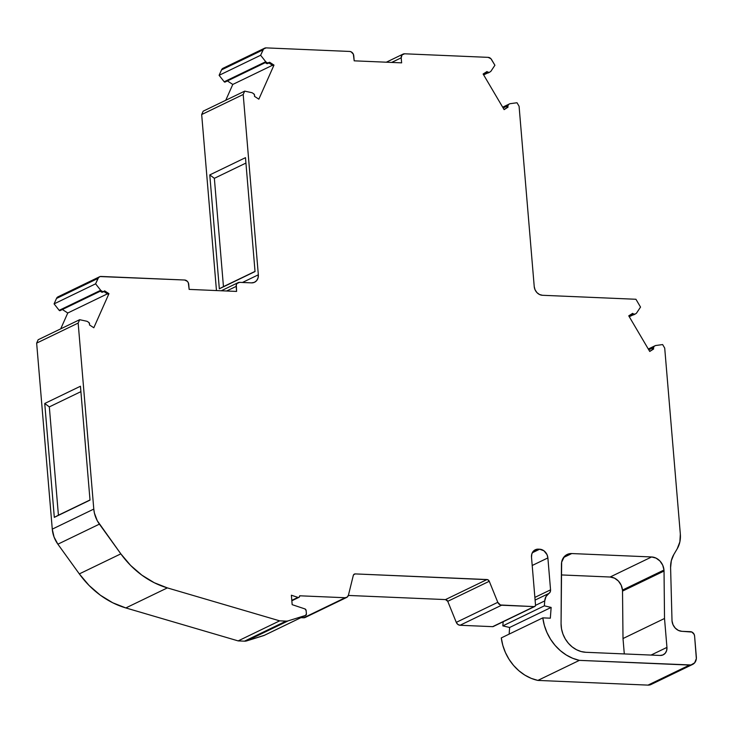 <?xml version="1.0" encoding="UTF-8"?>
<svg xmlns="http://www.w3.org/2000/svg" width="733" height="733" viewBox="0 0 733 733"><rect width="100%" height="100%" fill="white"/><g stroke="black" fill="none" stroke-linecap="round" stroke-linejoin="round"><path stroke-width="1.1" d="M624.296 653.928L623.004 638.535L624.296 653.928L623.004 638.535L622.519 591.1A12.947 10.94 64.2 0 0 622.464 590.074L621.199 585.227L618.414 581.04L614.52 578.154L610.113 577.018L651.628 556.961A12.947 10.94 -115.8 0 1 663.979 570.027L622.464 590.074A12.947 10.94 64.2 0 0 610.113 577.018L651.628 556.961L571.731 553.552L563.595 557.483M264.366 635.291L246.719 640.889L288.234 620.833L305.478 615.454L306.403 613.897A1.732 1.466 -115.8 0 1 305.478 615.454L263.962 635.511L246.719 640.889A8.631 7.293 64.2 0 1 244.51 641.164L238.152 640.899L125.838 607.941L167.362 587.893L279.667 620.842L286.035 621.117L244.51 641.164A8.631 7.293 64.2 0 0 246.719 640.889L288.234 620.833A8.631 7.293 -115.8 0 1 286.035 621.117L244.51 641.164L238.152 640.899L279.667 620.842L286.035 621.117L244.51 641.164L238.152 640.899L125.838 607.941L112.726 602.773L100.348 595.205L89.096 585.475L79.32 573.902L57.88 544.188L54.05 537.005L52.272 529.134L36.65 343.117L38.153 339.745L79.668 319.698L78.165 323.07L36.65 343.117L38.153 339.745L79.668 319.698L86.925 321.274A0.861 0.733 -115.8 0 1 87.2 321.393A0.861 0.733 -115.8 0 0 86.925 321.274L79.668 319.698L86.925 321.274A0.861 0.733 -115.8 0 1 87.2 321.393L88.684 322.355A1.723 1.457 -115.8 0 1 89.545 324.233L89.453 324.921L93.815 327.752L108.951 293.667L104.599 290.836L104.178 291.303A1.723 1.457 -115.8 0 1 102.409 291.459L100.925 290.497A0.861 0.733 -115.8 0 1 100.696 290.286L59.181 310.343L54.086 303.883L95.602 283.836L100.696 290.286L59.181 310.343A0.861 0.733 64.2 0 0 60.097 310.618L100.577 291.065M244.694 91.13L243.2 94.502L201.676 114.55L203.178 111.178L244.694 91.13L243.2 94.502L201.676 114.55L216.464 290.561L201.676 114.55L203.178 111.178L244.694 91.13L243.2 94.502L201.676 114.55L203.178 111.178L244.694 91.13L251.96 92.706A0.861 0.733 -115.8 0 1 252.225 92.825A0.861 0.733 -115.8 0 0 251.96 92.706L244.694 91.13L251.96 92.706A0.861 0.733 -115.8 0 1 252.225 92.825L253.71 93.787A1.723 1.457 -115.8 0 1 254.58 95.657L254.488 96.344L258.841 99.175L273.986 65.1L269.634 62.268L269.203 62.736A1.723 1.457 -115.8 0 1 267.435 62.891L265.951 61.929A0.861 0.733 -115.8 0 1 265.731 61.719L224.206 81.775L219.112 75.316L260.636 55.259L265.731 61.719L224.206 81.775A0.861 0.733 64.2 0 0 225.123 82.041L265.603 62.497A0.861 0.733 -115.8 0 1 264.915 62.433L265.951 61.929A0.861 0.733 -115.8 0 1 265.731 61.719L224.206 81.775L219.112 75.316L260.636 55.259L265.731 61.719L260.636 55.259L263.046 49.844A4.316 3.647 -115.8 0 1 264.604 48.195A4.316 3.647 -115.8 0 1 266.125 47.883L263.568 49.001L260.636 55.259L219.112 75.316L221.522 69.892L263.046 49.844L260.636 55.259M244.51 641.164A8.631 7.293 64.2 0 0 246.719 640.889L288.234 620.833L305.478 615.454A1.732 1.466 -115.8 0 0 306.403 613.897L306.128 610.543A1.713 1.448 -115.8 0 0 305.01 608.94L292.165 604.661L305.01 608.94A1.713 1.448 -115.8 0 1 306.128 610.543L305.01 608.94L292.165 604.661L291.377 595.214L297.919 597.395L291.807 600.345L299.201 597.157L299.678 595.856A1.723 1.457 -115.8 0 1 297.919 597.395L291.807 600.345M632.249 314.494L628.905 316.106M508.473 104.498L509.71 103.802A0.861 0.733 -115.8 0 1 509.957 103.71L517.012 102.748L519.083 106.267L517.012 102.748L519.083 106.267L534.229 286.576A8.631 7.293 -115.8 0 0 542.466 295.28L539.525 294.519L536.932 292.595L535.072 289.801L534.229 286.576A8.631 7.293 -115.8 0 0 542.466 295.28L635.932 299.266L542.466 295.28L635.932 299.266L640.532 307.081L635.932 299.266L640.532 307.081L636.491 313.147A0.861 0.733 -115.8 0 1 636.299 313.33A0.861 0.733 -115.8 0 0 636.491 313.147L640.532 307.081L636.491 313.147A0.861 0.733 -115.8 0 1 636.299 313.33L634.97 314.182A1.723 1.457 -115.8 0 1 633.156 313.871L632.652 313.358L628.749 315.841L649.74 351.464L653.653 348.981L653.442 348.285A1.723 1.457 -115.8 0 1 654.001 346.471L655.329 345.628A0.861 0.733 -115.8 0 1 655.586 345.536L662.632 344.565L655.586 345.536A0.861 0.733 -115.8 0 0 655.329 345.628A0.861 0.733 -115.8 0 1 655.586 345.536L662.632 344.565L664.712 348.093L662.632 344.565L664.712 348.093L680.334 534.11A25.884 21.88 -115.8 0 1 677.21 548.779L679.867 541.879L680.334 534.11L664.712 348.093L680.334 534.11A25.884 21.88 -115.8 0 1 677.21 548.779L673.801 554.56A25.884 21.88 -115.8 0 0 670.594 567.58L671.327 560.699L673.801 554.56A25.884 21.88 -115.8 0 0 670.594 567.58L672.014 620.869A10.354 8.75 -115.8 0 0 681.892 631.315L678.373 630.407L675.258 628.099L673.022 624.745L672.014 620.869A10.354 8.75 -115.8 0 0 681.892 631.315L690.468 631.681A4.316 3.647 -115.8 0 1 694.591 636.033L694.169 634.421L691.943 632.066L681.892 631.315L690.468 631.681A4.316 3.647 -115.8 0 1 694.591 636.033L696.35 656.997A8.631 7.293 -115.8 0 1 692.575 664.446A8.631 7.293 -115.8 0 1 689.524 665.069L648.009 685.117A8.631 7.293 64.2 0 0 651.051 684.503L692.575 664.446M486.63 72.668L483.276 74.29M391.669 62.433L401.208 57.825A4.316 3.647 -115.8 0 1 404.616 53.793L488.132 57.357L404.616 53.793L402.06 54.902L401.208 57.825L391.669 62.433L401.208 57.825A4.316 3.647 -115.8 0 1 403.095 54.095A4.316 3.647 -115.8 0 1 404.616 53.793L488.132 57.357A4.316 3.647 -115.8 0 1 491.568 59.593L494.912 65.255L490.899 58.695L488.132 57.357A4.316 3.647 -115.8 0 1 491.568 59.593L494.912 65.255L490.872 71.321A0.861 0.733 -115.8 0 1 490.679 71.513A0.861 0.733 -115.8 0 0 490.872 71.321L494.912 65.255L490.872 71.321A0.861 0.733 -115.8 0 1 490.679 71.513L489.342 72.356A1.723 1.457 -115.8 0 1 487.537 72.045L487.033 71.541L483.12 74.015L504.121 109.638L508.024 107.165L507.822 106.459A1.723 1.457 -115.8 0 1 508.372 104.654L509.71 103.802A0.861 0.733 -115.8 0 1 509.957 103.71L517.012 102.748L509.957 103.71A0.861 0.733 -115.8 0 0 509.71 103.802L506.998 105.479L506.989 107.659L504.047 109.529L508.024 107.165L507.822 106.459A1.723 1.457 -115.8 0 1 508.372 104.654L509.71 103.802L507.337 105.149L508.372 104.654L507.822 106.459L506.778 106.963L506.989 107.659L508.024 107.165L507.822 106.459L506.778 106.963L506.989 107.659L504.047 109.529M503.131 107.971L506.714 106.239M226.634 291.001L236.173 286.392A4.316 3.647 -115.8 0 1 238.069 282.663A4.316 3.647 -115.8 0 1 239.59 282.361L237.034 283.469L236.328 284.798L236.594 291.422L189.151 289.398L188.308 282.755L187.382 281.353L184.615 280.015A4.316 3.647 -115.8 0 1 188.729 284.367L189.151 289.398L188.729 284.367A4.316 3.647 -115.8 0 0 184.615 280.015L100.137 276.552L98.534 277.569L95.602 283.836L100.696 290.286L59.181 310.343L54.086 303.883L95.602 283.836L100.696 290.286A0.861 0.733 -115.8 0 0 100.925 290.497A0.861 0.733 -115.8 0 1 100.696 290.286M103.142 291.807A1.723 1.457 64.2 0 1 101.374 291.963L99.88 291.001L100.925 290.497L99.88 291.001L102.767 292.091A1.723 1.457 64.2 0 1 101.374 291.963L102.409 291.459L100.925 290.497L99.88 291.001L101.374 291.963L104.178 291.303A1.723 1.457 -115.8 0 1 102.409 291.459L100.925 290.497M535.511 605.357L544.729 600.913A11.426 9.657 -115.8 0 1 548.962 593.391L546.021 596.515L544.729 600.913L535.511 605.357L544.729 600.913L544.362 605.834L502.838 625.881L503.15 621.749M544.362 605.834L551.143 607.428L509.627 627.475L509.133 634.127L509.627 627.475L502.838 625.881L544.362 605.834L544.729 600.913L544.362 605.834L551.143 607.428L509.627 627.475L502.838 625.881L503.03 623.343L502.838 625.881L544.362 605.834L551.143 607.428L550.336 618.185L542.805 617.864L501.29 637.912L502.811 645.342L505.422 652.544L509.041 659.306L513.576 665.436L518.891 670.75L524.828 675.102L531.214 678.355L537.866 680.416L579.391 660.369A45.043 38.079 -115.8 0 1 542.805 617.864L501.29 637.912A45.043 38.079 -115.8 0 0 537.866 680.416L579.391 660.369L689.524 665.069L648.009 685.117L537.866 680.416A45.043 38.079 -115.8 0 1 501.29 637.912L542.805 617.864L544.326 625.295L546.937 632.497L550.565 639.258L555.092 645.388L560.406 650.702L566.343 655.045L572.73 658.298L579.391 660.369L690.981 664.968L694.646 662.834L696.341 658.628L694.591 636.033L696.35 656.997A8.631 7.293 -115.8 0 1 689.524 665.069L648.009 685.117L537.866 680.416L579.391 660.369A45.043 38.079 -115.8 0 1 542.805 617.864L550.336 618.185L542.805 617.864M654.102 346.324L652.397 347.735L652.608 349.485L649.676 351.345L653.653 348.981L653.442 348.285A1.723 1.457 -115.8 0 1 654.001 346.471L655.329 345.628L652.966 346.975L654.001 346.471L653.442 348.285L652.407 348.789L652.608 349.485L653.653 348.981L653.442 348.285L652.407 348.789L652.608 349.485L649.676 351.345M648.76 349.788L652.333 348.065M401.208 57.825L401.629 62.855L401.208 57.825L401.629 62.855L354.186 60.83L353.343 54.178L351.107 51.823L349.641 51.447A4.316 3.647 -115.8 0 1 353.764 55.8L354.186 60.83L353.764 55.8A4.316 3.647 -115.8 0 0 349.641 51.447L266.125 47.883A4.316 3.647 -115.8 0 0 263.046 49.844L221.522 69.892L222.777 68.416M242.44 282.48L258.337 274.802L243.2 94.502L258.337 274.802L242.44 282.48L258.337 274.802A8.631 7.293 -115.8 0 1 254.562 282.251A8.631 7.293 -115.8 0 1 251.511 282.865L239.59 282.361A4.316 3.647 -115.8 0 0 236.173 286.392L236.594 291.422L189.151 289.398L236.594 291.422L236.173 286.392M245.931 163.074L214.357 178.321L209.775 174.912L219.332 288.793L255.038 271.549L245.482 157.668L209.775 174.912L219.332 288.793L255.038 271.549L245.482 157.668L209.775 174.912L219.332 288.793L255.038 271.549L245.482 157.668L209.775 174.912L214.357 178.321L245.931 163.074L214.357 178.321L223.455 286.64L255.029 271.393M60.152 310.581L59.181 310.343L54.086 303.883L56.496 298.459L98.011 278.412A4.316 3.647 -115.8 0 1 99.569 276.762A4.316 3.647 -115.8 0 1 101.099 276.451L184.615 280.015L101.099 276.451A4.316 3.647 -115.8 0 0 98.011 278.412L95.602 283.836L54.086 303.883L56.496 298.459L98.011 278.412L95.602 283.836M80.905 391.642L49.322 406.888L44.74 403.48L54.306 517.361L90.012 500.117L80.447 386.236L44.74 403.48L54.306 517.361L90.012 500.117L80.447 386.236L44.74 403.48L54.306 517.361L90.012 500.117L80.447 386.236L44.74 403.48L49.322 406.888L80.905 391.642L49.322 406.888L58.42 515.207L89.994 499.961M297.919 597.395L291.377 595.214L292.165 604.661L291.377 595.214L297.919 597.395A1.723 1.457 -115.8 0 0 299.678 595.792L345.179 597.734L299.678 595.792A1.723 1.457 -115.8 0 1 299.678 595.856A1.723 1.457 -115.8 0 0 299.678 595.792L345.179 597.734A4.261 3.601 -115.8 0 0 348.441 595.159L353.288 575.478L348.441 595.159A4.261 3.601 -115.8 0 1 346.682 597.432A4.261 3.601 -115.8 0 1 345.179 597.734L347.25 597.074L348.441 595.159L353.288 575.478A2.593 2.19 -115.8 0 1 355.276 573.912L487.692 579.675L489.268 581.278L447.753 601.326A2.593 2.19 64.2 0 0 445.49 599.585L487.005 579.537A2.593 2.19 -115.8 0 1 489.268 581.278L497.789 602.315L500.41 604.982L534.146 606.612L492.631 626.66L460.04 625.267L501.564 605.22A4.316 3.647 -115.8 0 1 497.789 602.315L456.274 622.363A4.316 3.647 64.2 0 0 460.04 625.267L501.564 605.22L534.146 606.612A1.723 1.457 -115.8 0 0 535.511 605L531.507 557.217L535.511 605A1.723 1.457 -115.8 0 1 534.146 606.612L535.172 606.164L535.511 605L531.507 557.217A8.631 7.293 -115.8 0 1 535.282 549.768A8.631 7.293 -115.8 0 1 538.334 549.154L532.9 551.775L538.334 549.154L539.644 549.209A8.631 7.293 -115.8 0 1 547.881 557.914L550.556 589.836L534.879 597.404L550.556 589.836A4.316 3.647 -115.8 0 1 548.962 593.391L535.099 600.089M532.9 551.775L538.334 549.154A8.631 7.293 -115.8 0 0 531.507 557.217L531.81 554.038L533.212 551.381L536.877 549.255L539.644 549.209L532.314 552.755L539.644 549.209L543.95 550.804L547.038 554.679L547.881 557.914L532.195 565.491L547.881 557.914L550.556 589.836L550.226 591.916L548.962 593.391A11.426 9.657 -115.8 0 0 544.729 600.913M631.709 313.953L633.019 314.851L634.714 314.301M486.089 72.136L487.39 73.034L489.085 72.485M264.604 48.195L223.089 68.242A4.316 3.647 64.2 0 0 221.522 69.892L263.046 49.844M272.456 65.283L232.782 84.442L225.746 100.284L232.782 84.442L272.456 65.283L232.782 84.442L227.404 80.942M265.19 62.543L267.802 63.524M268.919 62.974L272.951 65.594L268.919 62.974L272.951 65.594L273.986 65.1L269.634 62.268L269.203 62.736A1.723 1.457 -115.8 0 1 267.435 62.891L265.951 61.929A0.861 0.733 -115.8 0 1 265.731 61.719M219.332 288.793L223.455 286.64L214.357 178.321L223.455 286.64L219.332 288.793L223.455 286.64M99.569 276.762L58.054 296.81A4.316 3.647 64.2 0 0 56.496 298.459L57.742 296.984M107.421 293.851L67.757 313.009L60.711 328.851L67.757 313.009L107.421 293.851L67.757 313.009L62.378 309.509M103.884 291.542L107.916 294.171L103.884 291.542L107.916 294.171L108.951 293.667L104.599 290.836L104.178 291.303L104.599 290.836L108.951 293.667L93.815 327.752L89.453 324.921L93.815 327.752L108.951 293.667L107.916 294.171L108.951 293.667M54.306 517.361L58.42 515.207L49.322 406.888L58.42 515.207L54.306 517.361L58.42 515.207M238.152 640.899L125.838 607.941L167.362 587.893L279.667 620.842L238.152 640.899L279.667 620.842L286.035 621.117A8.631 7.293 -115.8 0 0 288.234 620.833L305.478 615.454L263.962 635.511A1.732 1.466 64.2 0 0 264.292 635.346A1.732 1.466 64.2 0 1 263.962 635.511L246.719 640.889M305.734 617.131L345.179 597.734L303.664 617.782A4.261 3.601 64.2 0 0 305.166 617.479L346.682 597.432M353.645 574.699L355.276 573.912A2.593 2.19 -115.8 0 0 353.288 575.478L354.021 574.315L355.276 573.912L353.645 574.699L355.276 573.912L487.005 579.537A2.593 2.19 -115.8 0 1 489.268 581.278L447.753 601.326L445.49 599.585L348.367 595.443L445.49 599.585L487.005 579.537L445.49 599.585L348.367 595.443M493.199 626.559L492.631 626.66A1.723 1.457 64.2 0 0 493.245 626.541L534.76 606.484M501.564 605.22A4.316 3.647 -115.8 0 1 497.789 602.315L456.274 622.363L447.753 601.326L489.268 581.278L497.789 602.315L456.274 622.363A4.316 3.647 64.2 0 0 460.04 625.267L501.564 605.22L534.146 606.612L492.631 626.66L460.04 625.267L457.823 624.424L456.274 622.363L447.753 601.326A2.593 2.19 64.2 0 0 445.49 599.585M345.179 597.734L303.664 617.782L300.924 617.672L303.664 617.782A4.261 3.601 64.2 0 0 306.339 616.49M225.187 82.014L224.206 81.775L219.112 75.316L221.522 69.892L219.112 75.316M223.647 68.032L224.61 67.931A4.316 3.647 64.2 0 0 221.522 69.892M653.121 682.89L652.068 683.88M651.069 684.494L648.009 685.117A8.631 7.293 64.2 0 0 653.433 682.496M610.113 577.018L561.377 574.938L610.113 577.018L651.628 556.961L656.035 558.106L659.929 560.992L662.714 565.17L663.979 570.027L622.464 590.074A12.947 10.94 64.2 0 0 610.113 577.018L561.377 574.938M651.051 655.073L666.948 647.395A8.631 7.293 -115.8 0 1 663.163 654.844A8.631 7.293 -115.8 0 1 660.131 655.458L585.869 652.288A25.884 21.88 -115.8 0 1 561.066 623.655L561.441 564.392A12.947 10.94 -115.8 0 1 567.159 554.478A12.947 10.94 -115.8 0 1 571.731 553.552L567.745 554.221L564.428 556.484L561.652 562.147L561.066 623.655L561.524 628.896L562.953 634.072L565.28 638.938L568.414 643.29L572.216 646.946L576.523 649.731L581.141 651.545L585.869 652.288L660.131 655.458L662.953 654.935L665.243 653.222L666.645 650.574L666.948 647.395L664.519 618.487L664.034 571.053L622.519 591.1A12.947 10.94 64.2 0 0 622.464 590.074L663.979 570.027A12.947 10.94 -115.8 0 1 664.034 571.053L622.519 591.1A12.947 10.94 64.2 0 0 622.464 590.074M654.294 346.123L655.329 345.628M652.407 348.789A1.723 1.457 64.2 0 1 652.966 346.975A1.723 1.457 64.2 0 0 652.407 348.789L653.442 348.285M634.842 314.246L633.807 314.75A1.723 1.457 64.2 0 1 632.121 314.375L633.156 313.871L632.121 314.375L633.156 313.871L632.652 313.358L628.749 315.841L649.74 351.464L652.608 349.485M633.807 314.75A1.723 1.457 64.2 0 0 633.926 314.686A1.723 1.457 64.2 0 1 632.121 314.375M508.675 104.306L509.71 103.802M506.778 106.963A1.723 1.457 64.2 0 1 507.337 105.149A1.723 1.457 64.2 0 0 506.778 106.963L507.822 106.459M489.223 72.43L488.178 72.933A1.723 1.457 64.2 0 1 486.501 72.549L487.537 72.045L486.501 72.549L487.537 72.045L487.033 71.541L483.12 74.015L504.121 109.638L506.989 107.659M488.178 72.933A1.723 1.457 64.2 0 0 488.306 72.86A1.723 1.457 64.2 0 1 486.501 72.549M265.896 62.204A0.861 0.733 -115.8 0 1 264.915 62.433L266.4 63.395L269.634 62.268L273.986 65.1L258.841 99.175L254.488 96.344L258.841 99.175L273.986 65.1L272.951 65.594L273.986 65.1M264.915 62.433L265.951 61.929L264.915 62.433L266.4 63.395L267.435 62.891L265.951 61.929M268.168 63.24A1.723 1.457 64.2 0 1 266.4 63.395A1.723 1.457 64.2 0 0 267.783 63.533L268.819 63.029M79.668 319.698L78.165 323.07L93.787 509.087L52.272 529.134L36.65 343.117L38.153 339.745L79.668 319.698L78.165 323.07L36.65 343.117L78.165 323.07L93.787 509.087L52.272 529.134L36.65 343.117M57.88 544.188L99.404 524.132A25.884 21.88 -115.8 0 1 93.787 509.087L94.401 513.054L97.242 520.677L120.835 553.855L79.32 573.902L57.88 544.188L99.404 524.132L120.835 553.855L79.32 573.902L57.88 544.188A25.884 21.88 -115.8 0 1 52.272 529.134A25.884 21.88 -115.8 0 0 57.88 544.188L99.404 524.132A25.884 21.88 -115.8 0 1 93.787 509.087L52.272 529.134M125.838 607.941L167.362 587.893A86.283 72.933 -115.8 0 1 120.835 553.855L130.611 565.427L141.872 575.148L154.251 582.717L167.362 587.893A86.283 72.933 -115.8 0 1 120.835 553.855L79.32 573.902A86.283 72.933 -115.8 0 0 125.838 607.941A86.283 72.933 -115.8 0 1 79.32 573.902M663.979 570.027A12.947 10.94 -115.8 0 1 664.034 571.053A12.947 10.94 -115.8 0 0 663.979 570.027A12.947 10.94 -115.8 0 0 651.628 556.961L571.731 553.552A12.947 10.94 -115.8 0 0 561.441 564.392L561.066 623.655A25.884 21.88 -115.8 0 0 585.869 652.288L660.131 655.458A8.631 7.293 -115.8 0 0 666.948 647.395L664.519 618.487L623.004 638.535L622.519 591.1L623.004 638.535L664.519 618.487L664.034 571.053L622.519 591.1M633.156 313.871L634.97 314.182A1.723 1.457 -115.8 0 1 633.156 313.871L632.652 313.358L628.749 315.841L649.74 351.464L653.653 348.981M636.299 313.33L634.97 314.182L636.299 313.33M487.537 72.045L489.342 72.356A1.723 1.457 -115.8 0 1 487.537 72.045L487.033 71.541L483.12 74.015L504.121 109.638L508.024 107.165M490.679 71.513L489.342 72.356L490.679 71.513M401.629 62.855L354.186 60.83L401.629 62.855M254.58 95.657L254.488 96.344L254.58 95.657A1.723 1.457 -115.8 0 0 254.589 95.272L253.71 93.787A1.723 1.457 -115.8 0 1 254.58 95.657M252.225 92.825L253.71 93.787L252.225 92.825M258.337 274.802L258.034 277.99L256.632 280.638L254.342 282.352L251.511 282.865A8.631 7.293 -115.8 0 0 258.337 274.802L243.2 94.502M89.545 324.233L89.453 324.921L89.545 324.233A1.723 1.457 -115.8 0 0 89.554 323.839L88.684 322.355A1.723 1.457 -115.8 0 1 89.545 324.233M87.2 321.393L88.684 322.355L87.2 321.393M551.143 607.428L550.336 618.185L551.143 607.428L509.627 627.475L502.838 625.881M224.206 81.775A0.861 0.733 64.2 0 0 225.416 81.757M59.181 310.343A0.861 0.733 64.2 0 0 60.39 310.325M54.086 303.883L56.496 298.459L98.011 278.412M538.334 549.154L539.644 549.209L532.314 552.755M509.133 634.127L509.627 627.475M209.775 174.912L214.357 178.321M59.584 296.499A4.316 3.647 64.2 0 0 56.496 298.459M44.74 403.48L49.322 406.888M305.478 615.454L263.962 635.511M288.234 620.833A8.631 7.293 -115.8 0 1 286.035 621.117M534.146 606.612L492.631 626.66A1.723 1.457 64.2 0 0 493.721 626.138M534.879 597.404L550.556 589.836A4.316 3.647 -115.8 0 1 548.962 593.391M539.644 549.209A8.631 7.293 -115.8 0 1 547.881 557.914L532.195 565.491M216.464 290.561L201.676 114.55M225.746 100.284L232.782 84.442M648.009 685.117L537.866 680.416M492.631 626.66L460.04 625.267M456.274 622.363L447.753 601.326M303.664 617.782L300.924 617.672M60.711 328.851L67.757 313.009M652.966 346.975L654.001 346.471M507.337 105.149L508.372 104.654M266.4 63.395L267.435 62.891M101.374 291.963L102.409 291.459M78.165 323.07L93.787 509.087M99.404 524.132L120.835 553.855M167.362 587.893L279.667 620.842M355.276 573.912L487.005 579.537M489.268 581.278L497.789 602.315M547.881 557.914L550.556 589.836M579.391 660.369L689.524 665.069M651.628 556.961L571.731 553.552M623.004 638.535L664.519 618.487L664.034 571.053M666.948 647.395L664.519 618.487M298.927 597.349L291.844 600.767M633.129 314.869L629.271 316.729M483.652 74.913L487.509 73.053M509.774 103.774L502.682 107.192M238.069 282.663L221.284 290.772M655.394 345.591L648.302 349.018M403.095 54.095L386.318 62.204M305.652 615.39L264.127 635.438M103.793 291.597L102.748 292.101"/></g></svg>
